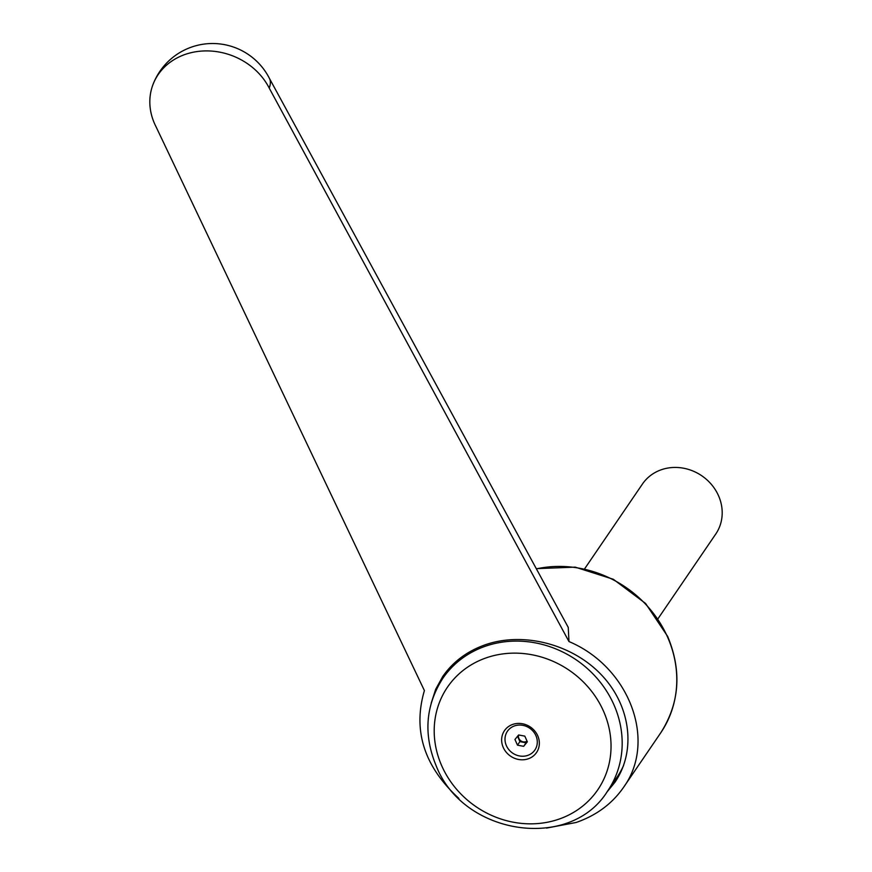 <?xml version="1.0" encoding="UTF-8"?>
<svg xmlns="http://www.w3.org/2000/svg" width="872" height="872" viewBox="0 0 872 872"><rect width="100%" height="100%" fill="white"/><g stroke="black" fill="none" stroke-linecap="round" stroke-linejoin="round"><path stroke-width="1.31" d="M269.306 78.175A63.776 23.01 153 0 1 269.415 78.382A63.776 23.01 153 0 1 269.219 88.083L568.969 641.552L568.25 627.393L269.361 78.273M568.969 641.552C629.529 667.091 657.194 741.037 623.534 787.372C612.155 803.744 596.372 815.44 576.207 822.46L546.526 828.095M458.868 798.392C424.141 766.488 412.652 730.551 424.402 690.58L155.914 126.505A63.776 55.219 21 0 1 153.036 84.421A63.776 55.219 21 0 1 208.713 50.936A63.776 55.219 21 0 1 269.219 88.083M431.226 703.072L435.695 689.262L442.704 676.541C453.058 661.641 467.414 650.992 485.769 644.604C524.137 631.535 572.882 644.419 601.8 675.277C630.816 706.058 636.364 750.956 615.011 782.151L606.639 792.43M616.275 780.233A100.934 91.604 34.3 0 1 609.103 788.844M603.468 711.072A91.004 82.6 -145.7 0 0 486.805 657.652A91.004 82.6 -145.7 0 0 441.777 765.899A91.004 82.6 -145.7 0 0 558.44 819.32A91.004 82.6 -145.7 0 0 603.468 711.072M623.6 765.496A99.822 90.601 34.3 0 1 616.733 777.661L607.664 790.959A99.822 90.601 -145.7 0 0 613.866 704.652A99.822 90.601 -145.7 0 0 485.9 646.054A99.822 90.601 -145.7 0 0 442.714 678.481C425.471 705.579 423.302 734.725 436.229 765.943C463.141 835.256 570.364 851.704 607.664 790.959M517.587 736.251L519.886 741.625L526.078 742.802L527.157 741.429M527.037 741.146A5.494 4.992 34.3 0 1 518.633 734.965L524.813 736.132L527.331 741.821L523.669 746.334L517.478 745.168L514.96 739.478L518.622 734.965M528.127 758.847A19.413 17.614 -145.7 0 0 537.73 735.761A19.413 17.614 -145.7 0 0 512.856 724.37A19.413 17.614 -145.7 0 0 503.253 747.457A19.413 17.614 -145.7 0 0 528.127 758.847M514.6 725.875A16.623 15.097 34.3 0 1 535.92 735.641A16.623 15.097 34.3 0 1 527.691 755.414A16.623 15.097 34.3 0 1 506.381 745.658A16.623 15.097 34.3 0 1 514.6 725.875M584.622 568.827L642.435 484.047A44.363 40.265 34.3 0 1 661.63 469.637A44.363 40.265 34.3 0 1 711.585 484.636A44.363 40.265 34.3 0 1 715.749 534.046L657.924 618.826M526.078 742.802L523.669 746.334M519.886 741.625L517.478 745.168M444.164 676.367A100.934 91.604 34.3 0 1 446.987 670.83M536.28 568.653L575.226 567.138L613.31 579.27L645.553 603.435L667.69 636.462C681.98 671.037 679.637 703.192 660.66 732.938A110.918 100.672 -145.7 0 0 667.549 637.04A110.918 100.672 -145.7 0 0 536.389 568.871M450.998 666.339L442.714 678.481M660.66 732.938L623.534 787.372M269.415 78.382A63.776 63.776 0 0 0 153.036 84.421"/></g></svg>
